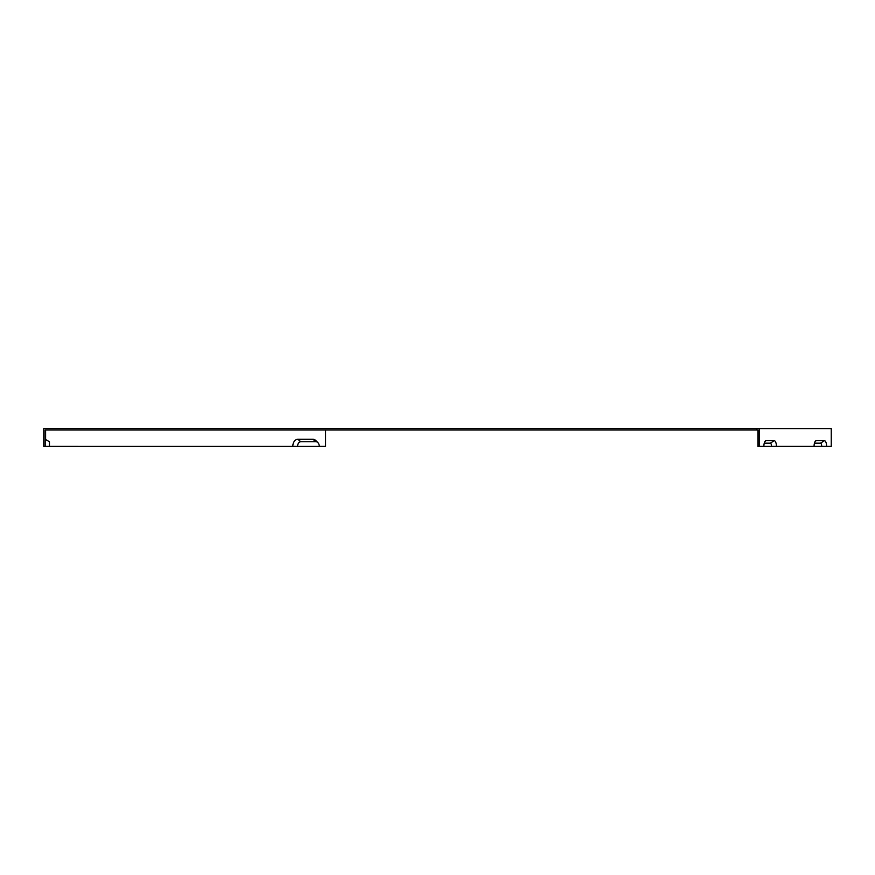 <?xml version="1.0" encoding="UTF-8"?>
<svg xmlns="http://www.w3.org/2000/svg" width="875" height="875" viewBox="0 0 875 875"><rect width="100%" height="100%" fill="white"/><g stroke="black" fill="none" stroke-linecap="round" stroke-linejoin="round"><path stroke-width="1.31" d="M756.602 430.008L757.914 430.008L757.914 446.403L759.237 446.403L759.237 428.586L43.75 428.586L43.75 446.403L45.172 446.403L45.172 430.008L756.602 430.008L756.602 428.586M776.42 446.403A5.698 2.188 -90 0 0 774.233 440.705L766.052 440.705A5.698 2.188 90 0 0 765.527 440.869A5.698 2.188 90 0 0 763.875 446.403L831.25 446.403L831.25 428.586L759.237 428.586M763.875 446.403L759.237 446.403M291.791 446.414A7.131 5.042 -90 0 1 291.791 446.403L319.277 446.414A4.659 3.292 90 0 0 317.887 442.608A4.659 3.292 90 0 0 315.984 441.755L300.869 441.755A4.659 3.292 90 0 0 297.566 446.414M764.258 443.166L770.284 443.166A3.237 1.236 -90 0 1 771.52 446.403M814.067 446.403A5.698 2.188 90 0 1 815.73 440.869A5.698 2.188 90 0 1 816.244 440.705L824.425 440.705A5.698 2.188 -90 0 1 826.612 446.403M824.425 440.705L820.477 443.166A3.237 1.236 -90 0 1 821.712 446.403M820.477 443.166L814.45 443.166M45.598 430.008L45.598 439.512M319.277 446.403L325.566 446.403L325.566 430.008M317.887 442.608L315.875 440.595A7.131 5.042 -90 0 0 312.966 439.283L297.839 439.283A7.131 5.042 90 0 0 292.797 446.403A7.131 5.042 90 0 0 292.797 446.414L45.172 446.403M45.172 439.272L49.448 441.744L49.448 446.403M774.233 440.705L770.284 443.166M766.052 440.705L765.067 441.317M816.244 440.705L815.259 441.317M297.839 439.283L300.869 441.755M312.966 439.283L315.984 441.755"/></g></svg>
